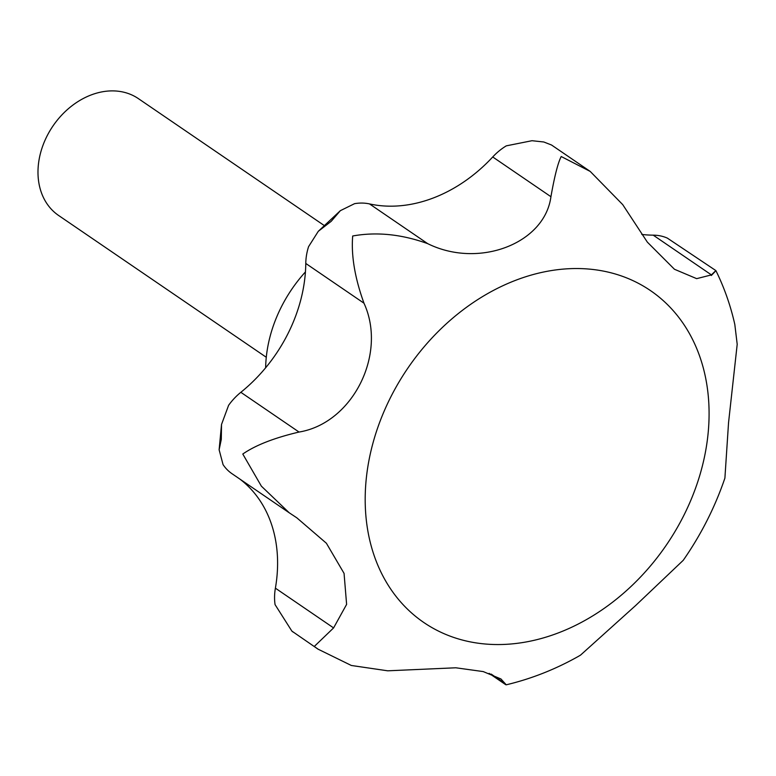 <?xml version="1.0" encoding="UTF-8"?>
<svg xmlns="http://www.w3.org/2000/svg" width="776" height="776" viewBox="0 0 776 776"><rect width="100%" height="100%" fill="white"/><g stroke="black" fill="none" stroke-linecap="round" stroke-linejoin="round"><path stroke-width="1.16" d="M242.791 454.038C255.459 445.23 274.219 437.897 299.041 432.048L240.841 392.307A53.059 41.351 124.3 0 0 228.61 405.295L221.529 424.443L221.296 439.361L219.123 449.789L223.061 464.611A53.059 41.351 124.3 0 0 231.966 473.68L289.205 512.771L261.376 486.164L242.791 454.038M641.791 234.439A141.484 110.26 124.3 0 0 653.217 235.157A53.059 41.351 124.3 0 1 667.341 238.106L715.899 270.611C724.299 287.702 730.604 305.647 734.814 324.465L737.2 344.301L728.548 422.668L724.9 478.123C714.938 507.329 701.058 534.722 683.239 560.311L635.757 605.416L580.545 655.109L578.285 656.438C555.296 669.368 531.288 678.835 506.233 684.81L500.947 678.961L483.254 671.589L455.813 667.787L387.738 670.813L351.344 665.478L318.053 649.163L314.27 646.476L333.593 627.91L346.61 604.388L344.059 573.377L326.395 543.248L296.868 517.854L289.205 512.771M299.041 432.048C352.692 423.221 387.379 354.069 363.983 303.203C354.855 277.963 351.091 255.566 352.692 235.991C376.602 231.675 401.609 234.226 427.712 243.654C478.763 268.903 544.752 243.606 550.931 196.706C554.597 175.958 558.031 162.562 561.213 156.529L590.206 171.418L622.711 204.612L647.339 242.122L674.46 269.262L696.664 278.652L711.417 274.898C717.422 269.01 717.402 269.204 711.34 275.49M240.841 392.307A141.484 110.26 124.3 0 0 305.783 263.452A53.059 41.351 124.3 0 1 308.567 246.661L318.296 231.306L340.354 210.674L331.197 221.315L318.296 231.306M427.712 243.654L369.502 203.913A53.059 41.351 124.3 0 0 354.584 203.661L340.354 210.674M590.206 171.418L551.523 145.005L543.801 141.989L532.016 140.708L506.292 145.849A53.059 41.351 124.3 0 0 492.731 156.965A141.484 110.26 124.3 0 1 369.502 203.913M333.593 627.91L275.393 588.169A53.059 41.351 124.3 0 0 275.063 604.62L291.863 631.092L318.053 649.163M275.393 588.169A141.484 110.26 124.3 0 0 239.9 479.102M266.284 357.27L58.627 215.486A70.742 55.125 -55.7 0 1 46.065 137.992A70.742 55.125 -55.7 0 1 117.903 91.19A70.742 55.125 -55.7 0 1 138.409 98.639L324.155 225.467M265.644 367.766A123.801 96.476 -55.7 0 1 305.424 271.93M592.224 269.398A200.965 156.616 -55.7 0 1 700.039 474.485A200.965 156.616 -55.7 0 1 482.061 643.692A200.965 156.616 -55.7 0 1 374.236 438.605A200.965 156.616 -55.7 0 1 592.224 269.398M363.983 303.203L305.783 263.452M550.931 196.706L492.731 156.965M711.417 274.898L653.217 235.157M505.351 683.763L491.208 674.101M489.123 673.355L505.768 684.713M293.202 632.149L291.863 631.092M221.529 424.443L219.123 449.789M532.016 140.708L543.792 141.989"/></g></svg>

